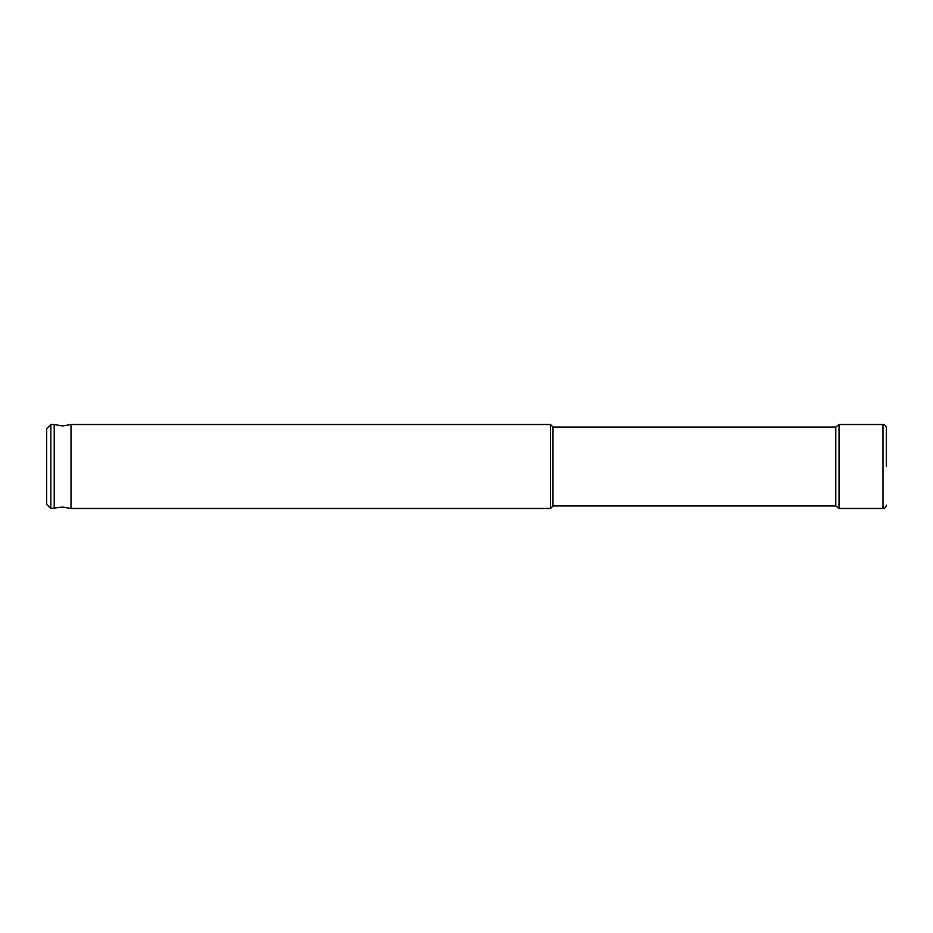 <?xml version="1.0" encoding="UTF-8"?>
<svg xmlns="http://www.w3.org/2000/svg" width="933" height="933" viewBox="0 0 933 933"><rect width="100%" height="100%" fill="white"/><g stroke="black" fill="none" stroke-linecap="round" stroke-linejoin="round"><path stroke-width="1.4" d="M54.207 508.485L54.207 424.515L62.604 425.961L71.001 424.515L71.001 508.485L62.604 507.039L50.849 508.485L50.849 424.515L54.207 424.515M50.849 508.485L46.65 504.286L46.65 428.714L50.849 424.515M886.35 466.5L886.35 427.874C886.128 425.81 885.009 424.69 882.991 424.515L882.991 508.485L839.035 508.485L835.781 505.966L552.989 505.966L550.47 508.485L550.47 424.515L71.001 424.515M552.989 505.966L552.989 427.034L550.47 424.515M835.781 505.966L835.781 427.034L552.989 427.034M839.035 508.485L839.035 424.515L835.781 427.034M550.47 508.485L71.001 508.485M882.991 508.485C885.009 508.31 886.128 507.19 886.35 505.126M882.991 424.515L839.035 424.515"/></g></svg>
